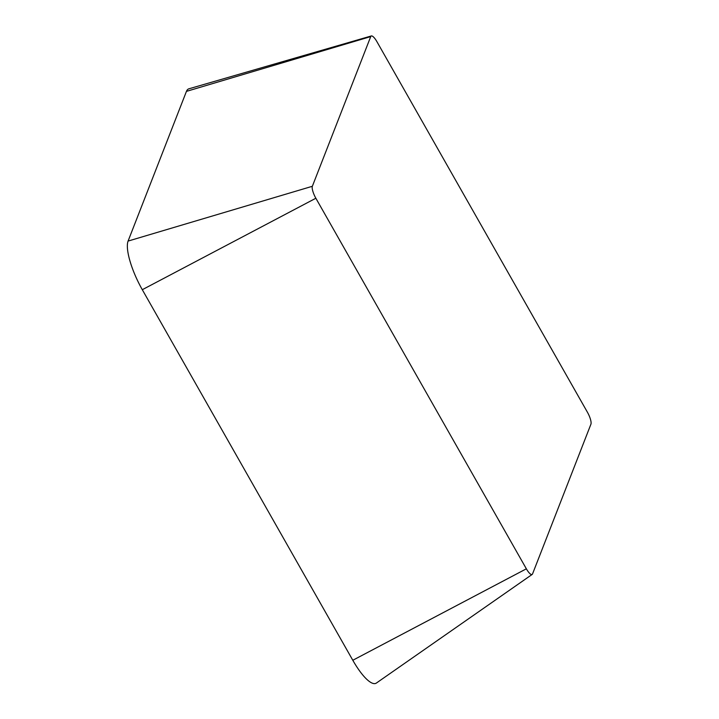 <?xml version="1.0" encoding="UTF-8"?>
<svg xmlns="http://www.w3.org/2000/svg" width="719" height="719" viewBox="0 0 719 719"><rect width="100%" height="100%" fill="white"/><g stroke="black" fill="none" stroke-linecap="round" stroke-linejoin="round"><path stroke-width="1.08" d="M315.857 198.246A10.102 2.786 -115.5 0 1 312.352 186.284L370.725 36.588A10.102 2.786 -115.5 0 1 371.337 35.95A10.102 2.786 -115.5 0 1 376.909 41.666L587.423 412.23A10.102 2.786 -115.5 0 1 590.919 424.201L532.554 573.897A10.102 2.786 -115.5 0 1 532.168 574.427A10.102 2.786 -115.5 0 1 526.362 568.819L315.857 198.246L142.299 289.703A41.037 11.315 -115.5 0 1 128.081 241.081L186.446 91.376A41.037 11.315 -115.5 0 1 188.926 88.797L371.337 35.95M532.168 574.427L376.388 683.05A41.037 11.315 -115.5 0 1 352.804 660.267L142.299 289.703M128.081 241.081L312.352 186.284M186.446 91.376L370.725 36.588M352.804 660.267L526.362 568.819"/></g></svg>
